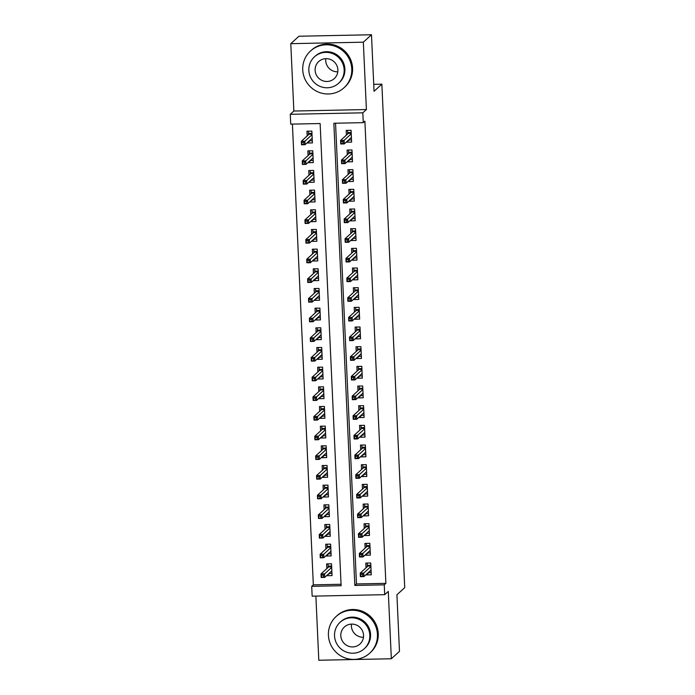 <?xml version="1.0" encoding="UTF-8"?>
<svg xmlns="http://www.w3.org/2000/svg" width="695" height="695" viewBox="0 0 695 695"><rect width="100%" height="100%" fill="white"/><g stroke="black" fill="none" stroke-linecap="round" stroke-linejoin="round"><path stroke-width="1.04" d="M290.719 124.136L290.275 114.301L362.816 112.816L363.268 122.65L333.852 123.25L354.841 585.442L384.257 584.843L384.7 594.668L312.159 596.162L311.708 586.328L341.115 585.72L320.134 123.536L290.719 124.136M293.855 111.035L366.404 109.549L363.337 42.187L371.478 34.75L298.937 36.236L290.797 43.672L293.855 111.035L290.275 114.301M315.878 596.084L318.796 660.25L391.337 658.764L388.279 591.402L384.7 594.668M292.413 124.101L313.332 584.843L311.708 586.328M363.337 42.187L290.797 43.672M371.478 34.75L374.049 91.297L381.859 84.156L404.725 587.649L396.915 594.781L399.477 651.328L391.337 658.764M346.692 141.693L346.718 142.206L351.618 142.11L351.079 130.304L346.18 130.408L346.397 135.125M347.587 161.362L347.604 161.874L352.513 161.77L351.974 149.972L347.074 150.077L347.283 154.794M348.473 181.021L348.499 181.543L353.399 181.438L352.869 169.641L347.96 169.745L348.178 174.462M349.368 200.69L349.394 201.211L354.294 201.107L353.764 189.309L348.855 189.405L349.072 194.131M350.263 220.358L350.289 220.88L355.188 220.775L354.65 208.978L349.75 209.073L349.967 213.791M351.157 240.027L351.184 240.548L356.083 240.444L355.545 228.646L350.645 228.742L350.862 233.459M352.052 259.695L352.07 260.208L356.978 260.112L356.439 248.315L351.54 248.41L351.748 253.128M352.938 279.364L352.964 279.877L357.864 279.781L357.334 267.975L352.435 268.079L352.643 272.796M353.833 299.032L353.859 299.545L358.759 299.449L358.229 287.643L353.321 287.747L353.538 292.465M354.728 318.701L354.754 319.214L359.654 319.118L359.115 307.312L354.215 307.416L354.433 312.133M355.623 338.369L355.649 338.882L360.549 338.778L360.01 326.98L355.11 327.084L355.327 331.802M356.518 358.029L356.535 358.551L361.443 358.446L360.905 346.649L356.005 346.753L356.214 351.47M357.404 377.698L357.43 378.219L362.33 378.115L361.8 366.317L356.9 366.413L357.108 371.139M358.299 397.366L358.325 397.887L363.224 397.783L362.694 385.986L357.786 386.081L358.003 390.807M359.193 417.035L359.219 417.556L364.119 417.452L363.581 405.654L358.681 405.75L358.898 410.467M360.088 436.703L360.114 437.216L365.014 437.12L364.475 425.323L359.576 425.418L359.793 430.136M360.983 456.372L361 456.884L365.909 456.789L365.37 444.982L360.47 445.087L360.679 449.804M361.878 476.04L361.895 476.553L366.795 476.457L366.265 464.651L361.365 464.755L361.574 469.472M362.764 495.709L362.79 496.221L367.69 496.126L367.16 484.319L362.251 484.424L362.469 489.141M363.659 515.377L363.685 515.89L368.585 515.786L368.046 503.988L363.146 504.092L363.363 508.809M364.554 535.046L364.58 535.558L369.479 535.454L368.941 523.656L364.041 523.761L364.258 528.478M365.448 554.706L365.466 555.227L370.374 555.123L369.836 543.325L364.936 543.429L365.144 548.147M329.586 573.471L327.128 575.182M327.145 575.695L332.054 575.599L331.515 563.793L326.615 563.897L326.824 568.614M328.692 553.802L326.259 556.026L326.233 555.514M326.259 556.026L331.159 555.93L330.62 544.133L325.72 544.228L325.938 548.946M327.797 534.134L325.364 536.366L325.338 535.845M325.364 536.366L330.264 536.262L329.725 524.464L324.826 524.56L325.043 529.277M326.911 514.465L324.469 516.698L324.443 516.177M324.469 516.698L329.369 516.593L328.839 504.796L323.931 504.891L324.148 509.609M326.016 494.797L323.575 497.029L323.557 496.508M323.575 497.029L328.474 496.925L327.944 485.127L323.045 485.223L323.253 489.949M325.121 475.137L322.68 477.361L322.662 476.839M322.68 477.361L327.588 477.257L327.05 465.459L322.15 465.563L322.358 470.28M324.226 455.468L321.794 457.692L321.768 457.18M321.794 457.692L326.693 457.588L326.155 445.79L321.255 445.895L321.472 450.612M323.331 435.8L320.899 438.024L320.873 437.511M320.899 438.024L325.799 437.919L325.26 426.122L320.36 426.226L320.577 430.943M322.445 416.131L320.004 418.355L319.978 417.843M320.004 418.355L324.904 418.26L324.374 406.453L319.465 406.558L319.683 411.275M321.55 396.463L319.092 398.174M319.109 398.687L324.009 398.591L323.479 386.785L318.579 386.889L318.788 391.606M320.656 376.794L318.197 378.506M318.214 379.018L323.123 378.923L322.584 367.116L317.685 367.221L317.893 371.938M319.761 357.126L317.328 359.35L317.302 358.837M317.328 359.35L322.228 359.254L321.689 347.457L316.79 347.552L317.007 352.269M318.866 337.457L316.434 339.69L316.407 339.169M316.434 339.69L321.333 339.586L320.795 327.788L315.895 327.884L316.112 332.601M317.98 317.789L315.539 320.021L315.513 319.5M315.539 320.021L320.438 319.917L319.909 308.12L315 308.215L315.217 312.941M317.085 298.129L314.644 300.353L314.627 299.832M314.644 300.353L319.544 300.249L319.014 288.451L314.114 288.547L314.322 293.273M316.19 278.46L313.749 280.684L313.732 280.163M313.749 280.684L318.658 280.58L318.119 268.783L313.219 268.887L313.428 273.604M315.295 258.792L312.863 261.016L312.837 260.503M312.863 261.016L317.763 260.912L317.224 249.114L312.324 249.218L312.541 253.936M314.401 239.123L311.968 241.347L311.942 240.835M311.968 241.347L316.868 241.252L316.329 229.446L311.43 229.55L311.647 234.267M313.514 219.455L311.073 221.679L311.047 221.166M311.073 221.679L315.973 221.583L315.443 209.777L310.535 209.881L310.752 214.599M312.62 199.786L310.161 201.498M310.179 202.01L315.078 201.915L314.548 190.109L309.649 190.213L309.857 194.93M311.725 180.118L309.266 181.829M309.284 182.342L314.192 182.246L313.654 170.449L308.754 170.544L308.962 175.262M310.83 160.449L308.398 162.682L308.371 162.161M308.398 162.682L313.297 162.578L312.759 150.78L307.859 150.876L308.076 155.593M313.332 584.843L341.054 584.269M307.477 142.492L307.503 143.014L312.403 142.909L311.864 131.112L306.964 131.207L307.181 135.925M335.546 123.215L356.474 583.956L385.881 583.348L364.892 121.165L363.268 122.65M366.343 574.374L366.361 574.895L371.26 574.791L370.73 562.993L365.831 563.089L366.039 567.815M381.859 84.156L373.736 84.321M366.404 109.549L362.816 112.816M385.881 583.348L384.257 584.843M356.474 583.956L354.841 585.442M368.802 572.663L366.361 574.895M309.935 140.781L307.503 143.014M367.907 553.003L365.466 555.227M367.012 533.334L364.58 535.558M366.117 513.666L363.685 515.89M365.231 493.997L362.79 496.221M364.336 474.329L361.895 476.553M363.442 454.66L361 456.884M362.547 434.992L360.114 437.216M361.652 415.323L359.219 417.556M360.766 395.655L358.325 397.887M359.871 375.995L357.43 378.219M358.976 356.327L356.535 358.551M358.081 336.658L355.649 338.882M357.187 316.99L354.754 319.214M356.3 297.321L353.859 299.545M355.406 277.653L352.964 279.877M354.511 257.984L352.07 260.208M353.616 238.316L351.184 240.548M352.721 218.647L350.289 220.88M351.835 198.987L349.394 201.211M350.94 179.319L348.499 181.543M350.045 159.65L347.604 161.874M349.151 139.982L346.718 142.206M368.194 572.68L371.165 572.619M367.212 563.063L367.316 565.313L370.835 565.244M370.869 566.034L367.924 566.095L367.316 565.313L367.377 566.59M362.582 574.244L360.618 574.287L360.705 576.251L362.668 576.207L362.582 574.244L363.754 573.054L363.911 576.598L360.384 576.668L360.219 573.123L363.754 573.054L370.887 566.538M360.618 574.287L360.219 573.123L367.924 566.095M362.668 576.207L363.911 576.598L371.052 570.074M331.949 573.418L328.987 573.479M328.162 567.398L328.005 563.871M331.654 566.833L328.709 566.894L328.101 566.121L331.619 566.051M323.453 577.015L323.366 575.052L321.403 575.086L321.498 577.058L324.695 577.397L321.168 577.467L321.012 573.931L324.539 573.861L324.695 577.397L331.836 570.882M323.366 575.052L331.68 567.337M321.403 575.086L321.012 573.931L328.709 566.894M363.468 637.254A11.537 11.25 47.6 0 1 351.47 624.11M328.422 635.334A24.872 24.247 -132.4 0 0 343.686 657.366A24.872 24.247 -132.4 0 0 369.705 653.196A24.872 24.247 -132.4 0 0 377.437 634.327A24.872 24.247 -132.4 0 0 362.173 612.295A24.872 24.247 -132.4 0 0 336.154 616.465A24.872 24.247 -132.4 0 0 328.422 635.334M369.705 653.196L370.513 652.449A24.872 24.247 -132.4 0 0 378.254 633.588A24.872 24.247 -132.4 0 0 362.99 611.548A24.872 24.247 -132.4 0 0 336.971 615.727L336.154 616.465M340.107 622.294L340.854 621.608A17.905 17.462 47.6 0 1 359.584 618.602A17.905 17.462 47.6 0 1 370.574 634.466A17.905 17.462 47.6 0 1 365.005 648.053L364.258 648.739A17.905 17.462 -132.4 0 0 369.827 635.152A17.905 17.462 -132.4 0 0 358.837 619.288A17.905 17.462 -132.4 0 0 340.107 622.294A17.905 17.462 -132.4 0 0 334.538 635.873A17.905 17.462 -132.4 0 0 345.528 651.745A17.905 17.462 -132.4 0 0 364.258 648.739M363.555 635.282A11.537 11.25 -132.4 0 0 344.399 626.994A11.537 11.25 -132.4 0 0 347.891 645.976A11.537 11.25 -132.4 0 0 363.555 635.282M337.796 71.811A11.537 11.25 47.6 0 1 325.799 58.667M302.742 69.891A24.872 24.247 -132.4 0 0 318.006 91.922A24.872 24.247 -132.4 0 0 344.025 87.752A24.872 24.247 -132.4 0 0 351.766 68.883A24.872 24.247 -132.4 0 0 336.493 46.852A24.872 24.247 -132.4 0 0 310.483 51.022A24.872 24.247 -132.4 0 0 302.742 69.891M344.025 87.752L344.842 87.005A24.872 24.247 -132.4 0 0 352.573 68.145A24.872 24.247 -132.4 0 0 337.31 46.105A24.872 24.247 -132.4 0 0 311.299 50.283L310.483 51.022M314.427 56.851L315.174 56.165A17.905 17.462 47.6 0 1 333.904 53.159A17.905 17.462 47.6 0 1 344.902 69.022A17.905 17.462 47.6 0 1 339.325 82.609L338.578 83.296A17.905 17.462 -132.4 0 0 344.147 69.709A17.905 17.462 -132.4 0 0 333.157 53.845A17.905 17.462 -132.4 0 0 314.427 56.851A17.905 17.462 -132.4 0 0 308.858 70.43A17.905 17.462 -132.4 0 0 319.848 86.302A17.905 17.462 -132.4 0 0 338.578 83.296M337.874 69.839A11.537 11.25 -132.4 0 0 318.718 61.551A11.537 11.25 -132.4 0 0 322.219 80.533A11.537 11.25 -132.4 0 0 337.874 69.839M367.308 553.011L370.27 552.951M366.326 543.394L366.421 545.644L369.94 545.575M369.975 546.366L367.03 546.426L366.421 545.644L366.482 546.922M361.687 554.575L359.723 554.619L359.81 556.582L361.774 556.539L361.687 554.575L362.86 553.385L363.016 556.93L359.489 556.999L359.332 553.455L362.86 553.385L369.992 546.869M359.723 554.619L359.332 553.455L367.03 546.426M361.774 556.539L363.016 556.93L370.157 550.405M366.413 533.343L369.375 533.282M365.431 523.726L365.535 525.976L369.045 525.907M369.08 526.697L366.135 526.758L365.535 525.976L365.587 527.253M360.792 534.907L358.829 534.95L358.924 536.914L360.879 536.879L360.792 534.907L361.965 533.717L362.121 537.261L358.594 537.331L358.438 533.795L361.965 533.717L369.106 527.201M358.829 534.95L358.438 533.795L366.135 526.758M360.879 536.879L362.121 537.261L369.262 530.737M365.518 513.674L368.489 513.614M364.536 504.057L364.64 506.316L368.15 506.238M368.185 507.029L365.24 507.089L364.64 506.316L364.693 507.593M359.897 515.238L357.942 515.282L358.029 517.245L359.993 517.21L359.897 515.238L361.07 514.048L361.235 517.593L357.699 517.662L357.543 514.126L361.07 514.048L368.211 507.532M357.942 515.282L357.543 514.126L365.24 507.089M359.993 517.21L361.235 517.593L368.367 511.068M364.623 494.006L367.594 493.945M363.641 484.398L363.746 486.648L367.255 486.57M367.29 487.36L364.345 487.421L363.746 486.648L363.806 487.925M359.002 495.57L357.048 495.613L357.134 497.577L359.098 497.542L359.002 495.57L360.175 494.38L360.34 497.924L356.813 497.994L356.648 494.458L360.175 494.38L367.316 487.864M357.048 495.613L356.648 494.458L364.345 487.421M359.098 497.542L360.34 497.924L367.481 491.4M331.063 553.759L328.092 553.819M327.267 547.73L327.11 544.202M330.759 547.173L327.814 547.234L327.215 546.452L330.724 546.383M322.558 557.347L322.471 555.383L320.508 555.418L320.604 557.39L323.801 557.729L320.273 557.807L320.117 554.263L323.644 554.193L323.801 557.729L330.942 551.213M322.471 555.383L330.785 547.669M320.508 555.418L320.117 554.263L327.814 547.234M330.168 534.09L327.197 534.151M326.381 528.061L326.216 524.534M329.864 527.505L326.919 527.566L326.32 526.784L329.83 526.714M321.672 537.678L321.577 535.715L319.622 535.749L319.709 537.721L322.914 538.06L319.379 538.139L319.222 534.594L322.749 534.524L322.914 538.06L330.047 531.545M321.577 535.715L329.89 528M319.622 535.749L319.222 534.594L326.919 527.566M329.274 514.422L326.303 514.482M325.486 508.393L325.321 504.865M328.97 507.836L326.033 507.897L325.425 507.115L328.935 507.046M320.777 518.01L320.69 516.046L318.727 516.081L318.814 518.053L322.02 518.392L318.492 518.47L318.327 514.926L321.855 514.856L322.02 518.392L329.161 511.876M320.69 516.046L328.996 508.332M318.727 516.081L318.327 514.926L326.033 507.897M328.379 494.753L325.408 494.814M324.591 488.724L324.426 485.197M328.083 488.168L325.138 488.229L324.53 487.447L328.049 487.377M319.882 498.341L319.796 496.378L317.832 496.421L317.919 498.384L321.125 498.732L317.598 498.801L317.433 495.257L320.968 495.188L321.125 498.732L328.266 492.208M319.796 496.378L328.101 488.672M317.832 496.421L317.433 495.257L325.138 488.229M363.728 474.338L366.699 474.277M362.747 464.729L362.851 466.979L366.369 466.901M366.404 467.692L363.459 467.752L362.851 466.979L362.912 468.256M358.116 475.901L356.153 475.945L356.24 477.917L358.203 477.873L358.116 475.901L359.289 474.72L359.445 478.256L355.918 478.325L355.753 474.789L359.289 474.72L366.421 468.195M356.153 475.945L355.753 474.789L363.459 467.752M358.203 477.873L359.445 478.256L366.586 471.74M327.484 475.085L324.522 475.145M323.696 469.055L323.54 465.528M327.189 468.5L324.244 468.56L323.635 467.778L327.154 467.709M318.988 478.673L318.901 476.709L316.937 476.753L317.024 478.716L320.23 479.064L316.703 479.133L316.546 475.589L320.074 475.519L320.23 479.064L327.371 472.539M318.901 476.709L327.215 469.003M316.937 476.753L316.546 475.589L324.244 468.56M362.842 454.678L365.805 454.617M361.86 445.061L361.956 447.311L365.474 447.241M365.509 448.032L362.564 448.084L361.956 447.311L362.017 448.588M357.221 456.241L355.258 456.276L355.345 458.248L357.308 458.205L357.221 456.241L358.394 455.051L358.551 458.587L355.023 458.665L354.858 455.121L358.394 455.051L365.527 448.527M355.258 456.276L354.858 455.121L362.564 448.084M357.308 458.205L358.551 458.587L365.692 452.071M326.598 455.416L323.627 455.477M322.801 449.387L322.645 445.86M326.294 448.831L323.349 448.892L322.749 448.11L326.259 448.04M318.093 459.013L318.006 457.041L316.043 457.084L316.138 459.048L319.335 459.395L315.808 459.464L315.652 455.929L319.179 455.851L319.335 459.395L326.476 452.871M318.006 457.041L326.32 449.335M316.043 457.084L315.652 455.929L323.349 448.892M361.947 435.009L364.91 434.948M360.966 425.392L361.07 427.642L364.58 427.573M364.614 428.363L361.669 428.424L361.07 427.642L361.122 428.919M356.327 436.573L354.363 436.608L354.459 438.58L356.413 438.536L356.327 436.573L357.499 435.383L357.656 438.919L354.129 438.997L353.972 435.452L357.499 435.383L364.64 428.858M354.363 436.608L353.972 435.452L361.669 428.424M356.413 438.536L357.656 438.919L364.797 432.403M325.703 435.748L322.732 435.808M321.907 429.727L321.75 426.191M325.399 429.163L322.454 429.223L321.855 428.45L325.364 428.372M317.207 439.344L317.111 437.372L315.156 437.416L315.243 439.379L318.449 439.727L314.913 439.796L314.757 436.26L318.284 436.182L318.449 439.727L325.581 433.202M317.111 437.372L325.425 429.666M315.156 437.416L314.757 436.26L322.454 429.223M361.053 415.341L364.024 415.28M360.071 405.724L360.175 407.974L363.685 407.904M363.72 408.695L360.774 408.756L360.175 407.974L360.227 409.251M355.432 416.904L353.477 416.939L353.564 418.911L355.527 418.868L355.432 416.904L356.605 415.714L356.77 419.25L353.234 419.328L353.077 415.784L356.605 415.714L363.746 409.19M353.477 416.939L353.077 415.784L360.774 408.756M355.527 418.868L356.77 419.25L363.902 412.734M324.808 416.079L321.837 416.14M321.02 410.059L320.855 406.532M324.504 409.494L321.559 409.555L320.96 408.782L324.469 408.703M316.312 419.676L316.216 417.704L314.262 417.747L314.349 419.711L317.554 420.058L314.027 420.128L313.862 416.592L317.389 416.514L317.554 420.058L324.695 413.534M316.216 417.704L324.53 409.998M314.262 417.747L313.862 416.592L321.559 409.555M360.158 395.672L363.129 395.611M359.176 386.055L359.28 388.305L362.79 388.236M362.825 389.026L359.88 389.087L359.28 388.305L359.341 389.582M354.537 397.236L352.582 397.279L352.669 399.243L354.632 399.199L354.537 397.236L355.71 396.046L355.875 399.59L352.348 399.66L352.183 396.115L355.71 396.046L362.851 389.53M352.582 397.279L352.183 396.115L359.88 389.087M354.632 399.199L355.875 399.59L363.016 393.066M323.913 396.411L320.942 396.471M320.126 390.39L319.961 386.863M323.618 389.826L320.673 389.886L320.065 389.113L323.583 389.035M315.417 400.007L315.33 398.035L313.367 398.079L313.454 400.051L316.659 400.389L313.132 400.459L312.967 396.923L316.503 396.854L316.659 400.389L323.801 393.874M315.33 398.035L323.635 390.329M313.367 398.079L312.967 396.923L320.673 389.886M359.263 376.004L362.234 375.943M358.281 366.387L358.385 368.637L361.895 368.567M361.939 369.358L358.994 369.419L358.385 368.637L358.446 369.914M353.651 377.567L351.687 377.611L351.774 379.574L353.738 379.531L353.651 377.567L354.824 376.377L354.98 379.922L351.453 379.991L351.288 376.447L354.824 376.377L361.956 369.862M351.687 377.611L351.288 376.447L358.994 369.419M353.738 379.531L354.98 379.922L362.121 373.397M323.019 376.751L320.056 376.812M319.231 370.722L319.075 367.195M322.723 370.166L319.778 370.218L319.17 369.445L322.689 369.375M314.522 380.339L314.435 378.375L312.472 378.41L312.559 380.382L315.765 380.721L312.237 380.799L312.081 377.255L315.608 377.185L315.765 380.721L322.906 374.205M314.435 378.375L322.741 370.661M312.472 378.41L312.081 377.255L319.778 370.218M358.377 356.335L361.339 356.274M357.395 346.718L357.491 348.968L361.009 348.899M361.044 349.689L358.099 349.75L357.491 348.968L357.551 350.245M352.756 357.899L350.793 357.942L350.879 359.906L352.843 359.871L352.756 357.899L353.929 356.709L354.085 360.253L350.558 360.323L350.393 356.787L353.929 356.709L361.061 350.193M350.793 357.942L350.393 356.787L358.099 349.75M352.843 359.871L354.085 360.253L361.226 353.729M322.124 357.082L319.161 357.143M318.336 351.053L318.18 347.526M321.828 350.497L318.883 350.558L318.284 349.776L321.794 349.707M313.627 360.67L313.541 358.707L311.577 358.742L311.673 360.714L314.87 361.053L311.343 361.131L311.186 357.586L314.713 357.517L314.87 361.053L322.011 354.537M313.541 358.707L321.855 350.992M311.577 358.742L311.186 357.586L318.883 350.558M357.482 336.667L360.444 336.606M356.5 327.05L356.605 329.308L360.114 329.23M360.149 330.021L357.204 330.082L356.605 329.308L356.657 330.577M351.861 338.23L349.898 338.274L349.993 340.237L351.948 340.203L351.861 338.23L353.034 337.04L353.19 340.585L349.663 340.654L349.507 337.118L353.034 337.04L360.175 330.525M349.898 338.274L349.507 337.118L357.204 330.082M351.948 340.203L353.19 340.585L360.331 334.06M321.238 337.414L318.267 337.475M317.441 331.385L317.285 327.858M320.934 330.829L317.989 330.889L317.389 330.108L320.899 330.038M312.741 341.002L312.646 339.038L310.691 339.073L310.778 341.045L313.984 341.384L310.448 341.462L310.291 337.918L313.819 337.848L313.984 341.384L321.116 334.868M312.646 339.038L320.96 331.324M310.691 339.073L310.291 337.918L317.989 330.889M356.587 316.998L359.558 316.937M355.605 307.39L355.71 309.64L359.219 309.562M359.254 310.352L356.309 310.413L355.71 309.64L355.762 310.917M350.966 318.562L349.012 318.605L349.099 320.569L351.062 320.534L350.966 318.562L352.139 317.372L352.304 320.916L348.768 320.986L348.612 317.45L352.139 317.372L359.28 310.856M349.012 318.605L348.612 317.45L356.309 310.413M351.062 320.534L352.304 320.916L359.437 314.392M320.343 317.745L317.372 317.806M316.555 311.716L316.39 308.189M320.039 311.16L317.094 311.221L316.494 310.439L320.004 310.37M311.846 321.333L311.751 319.37L309.796 319.413L309.883 321.377L313.089 321.724L309.562 321.794L309.397 318.249L312.924 318.18L313.089 321.724L320.23 315.2M311.751 319.37L320.065 311.655M309.796 319.413L309.397 318.249L317.094 311.221M355.692 297.33L358.663 297.269M354.711 287.721L354.815 289.971L358.325 289.893M358.359 290.684L355.414 290.745L354.815 289.971L354.876 291.248M350.072 298.893L348.117 298.937L348.204 300.9L350.167 300.865L350.072 298.893L351.244 297.712L351.409 301.248L347.882 301.317L347.717 297.781L351.244 297.712L358.385 291.188M348.117 298.937L347.717 297.781L355.414 290.745M350.167 300.865L351.409 301.248L358.551 294.732M319.448 298.077L316.477 298.138M315.66 292.048L315.495 288.521M319.153 291.492L316.208 291.553L315.599 290.771L319.118 290.701M310.952 301.665L310.865 299.701L308.901 299.745L308.988 301.708L312.194 302.056L308.667 302.125L308.502 298.581L312.038 298.511L312.194 302.056L319.335 295.531M310.865 299.701L319.17 291.996M308.901 299.745L308.502 298.581L316.208 291.553M354.798 277.67L357.769 277.609M353.816 268.053L353.92 270.303L357.43 270.233M357.473 271.024L354.528 271.076L353.92 270.303L353.981 271.58M349.185 279.234L347.222 279.268L347.309 281.24L349.272 281.197L349.185 279.234L350.358 278.043L350.515 281.579L346.987 281.649L346.822 278.113L350.358 278.043L357.491 271.519M347.222 279.268L346.822 278.113L354.528 271.076M349.272 281.197L350.515 281.579L357.656 275.064M318.553 278.408L315.591 278.469M314.765 272.379L314.609 268.852M318.258 271.823L315.313 271.884L314.705 271.102L318.223 271.033M310.057 282.005L309.97 280.033L308.007 280.076L308.094 282.04L311.299 282.387L307.772 282.457L307.616 278.921L311.143 278.843L311.299 282.387L318.44 275.863M309.97 280.033L318.275 272.327M308.007 280.076L307.616 278.921L315.313 271.884M353.911 258.001L356.874 257.941M352.93 248.384L353.025 250.634L356.544 250.565M356.578 251.355L353.633 251.416L353.025 250.634L353.086 251.911M348.291 259.565L346.327 259.6L346.414 261.572L348.377 261.529L348.291 259.565L349.463 258.375L349.62 261.911L346.093 261.989L345.928 258.444L349.463 258.375L356.596 251.851M346.327 259.6L345.928 258.444L353.633 251.416M348.377 261.529L349.62 261.911L356.761 255.395M317.658 258.74L314.696 258.801M313.871 252.711L313.714 249.184M317.363 252.155L314.418 252.215L313.819 251.442L317.328 251.364M309.162 262.336L309.075 260.364L307.112 260.408L307.207 262.371L310.404 262.719L306.877 262.788L306.721 259.252L310.248 259.174L310.404 262.719L317.546 256.194M309.075 260.364L317.389 252.659M307.112 260.408L306.721 259.252L314.418 252.215M353.017 238.333L355.979 238.272M352.035 228.716L352.139 230.966L355.649 230.896M355.684 231.687L352.739 231.748L352.139 230.966L352.191 232.243M347.396 239.897L345.432 239.931L345.528 241.903L347.483 241.86L347.396 239.897L348.569 238.706L348.725 242.242L345.198 242.32L345.041 238.776L348.569 238.706L355.71 232.182M345.432 239.931L345.041 238.776L352.739 231.748M347.483 241.86L348.725 242.242L355.866 235.727M316.772 239.071L313.801 239.132M312.976 233.051L312.82 229.524M316.468 232.486L313.523 232.547L312.924 231.774L316.434 231.696M308.276 242.668L308.18 240.696L306.226 240.739L306.313 242.703L309.518 243.05L305.982 243.12L305.826 239.584L309.353 239.506L309.518 243.05L316.651 236.526M308.18 240.696L316.494 232.99M306.226 240.739L305.826 239.584L313.523 232.547M352.122 218.664L355.093 218.604M351.14 209.047L351.244 211.297L354.754 211.228M354.789 212.018L351.844 212.079L351.244 211.297L351.296 212.574M346.501 220.228L344.546 220.272L344.633 222.235L346.588 222.191L346.501 220.228L347.674 219.038L347.839 222.574L344.303 222.652L344.147 219.107L347.674 219.038L354.815 212.514M344.546 220.272L344.147 219.107L351.844 212.079M346.588 222.191L347.839 222.574L354.971 216.058M315.878 219.403L312.906 219.464M312.09 213.382L311.925 209.855M315.573 212.818L312.628 212.879L312.029 212.105L315.539 212.027M307.381 222.999L307.286 221.027L305.331 221.071L305.418 223.034L308.623 223.382L305.096 223.451L304.931 219.915L308.458 219.846L308.623 223.382L315.765 216.866M307.286 221.027L315.599 213.322M305.331 221.071L304.931 219.915L312.628 212.879M351.227 198.996L354.198 198.935M350.245 189.379L350.349 191.629L353.859 191.559M353.894 192.35L350.949 192.411L350.349 191.629L350.41 192.906M345.606 200.56L343.651 200.603L343.738 202.566L345.702 202.523L345.606 200.56L346.779 199.369L346.944 202.914L343.417 202.983L343.252 199.439L346.779 199.369L353.92 192.854M343.651 200.603L343.252 199.439L350.949 192.411M345.702 202.523L346.944 202.914L354.085 196.39M314.983 199.743L312.012 199.804M311.195 193.714L311.03 190.187M314.687 193.149L311.742 193.21L311.134 192.437L314.653 192.367M306.486 203.331L306.399 201.368L304.436 201.402L304.523 203.374L307.729 203.713L304.202 203.783L304.036 200.247L307.572 200.177L307.729 203.713L314.87 197.198M306.399 201.368L314.705 193.653M304.436 201.402L304.036 200.247L311.742 193.21M350.332 179.327L353.303 179.267M349.35 169.71L349.455 171.96L352.964 171.891M353.008 172.681L350.063 172.742L349.455 171.96L349.516 173.237M344.72 180.891L342.757 180.935L342.844 182.898L344.807 182.855L344.72 180.891L345.884 179.701L346.049 183.245L342.522 183.315L342.357 179.779L345.884 179.701L353.025 173.185M342.757 180.935L342.357 179.779L350.063 172.742M344.807 182.855L346.049 183.245L353.19 176.721M314.088 180.075L311.125 180.135M310.3 174.045L310.144 170.518M313.793 173.489L310.847 173.55L310.239 172.768L313.758 172.699M305.591 183.662L305.505 181.699L303.541 181.734L303.628 183.706L306.834 184.045L303.307 184.123L303.15 180.578L306.677 180.509L306.834 184.045L313.975 177.529M305.505 181.699L313.81 173.985M303.541 181.734L303.15 180.578L310.847 173.55M349.446 159.659L352.408 159.598M348.464 150.042L348.56 152.301L352.078 152.222M352.113 153.013L349.168 153.074L348.56 152.301L348.621 153.569M343.825 161.223L341.862 161.266L341.949 163.229L343.912 163.195L343.825 161.223L344.998 160.032L345.154 163.577L341.627 163.646L341.462 160.111L344.998 160.032L352.13 153.517M341.862 161.266L341.462 160.111L349.168 153.074M343.912 163.195L345.154 163.577L352.296 157.053M313.193 160.406L310.231 160.467M309.405 154.377L309.249 150.85M312.898 153.821L309.953 153.882L309.353 153.1L312.863 153.03M304.697 163.994L304.61 162.031L302.646 162.065L302.742 164.037L305.939 164.376L302.412 164.454L302.256 160.91L305.783 160.84L305.939 164.376L313.08 157.861M304.61 162.031L312.924 154.316M302.646 162.065L302.256 160.91L309.953 153.882M348.551 139.99L351.514 139.93M347.57 130.373L347.674 132.632L351.184 132.554M351.218 133.344L348.273 133.405L347.674 132.632L347.726 133.909M342.93 141.554L340.967 141.598L341.063 143.561L343.017 143.526L342.93 141.554L344.103 140.364L344.26 143.908L340.732 143.978L340.576 140.442L344.103 140.364L351.244 133.848M340.967 141.598L340.576 140.442L348.273 133.405M343.017 143.526L344.26 143.908L351.401 137.384M312.307 140.738L309.336 140.798M308.511 134.708L308.354 131.181M312.003 134.152L309.058 134.213L308.458 133.431L311.968 133.362M303.811 144.325L303.715 142.362L301.76 142.405L301.847 144.369L305.053 144.708L301.517 144.786L301.361 141.241L304.888 141.172L305.053 144.708L312.185 138.192M303.715 142.362L312.029 134.648M301.76 142.405L301.361 141.241L309.058 134.213"/></g></svg>
